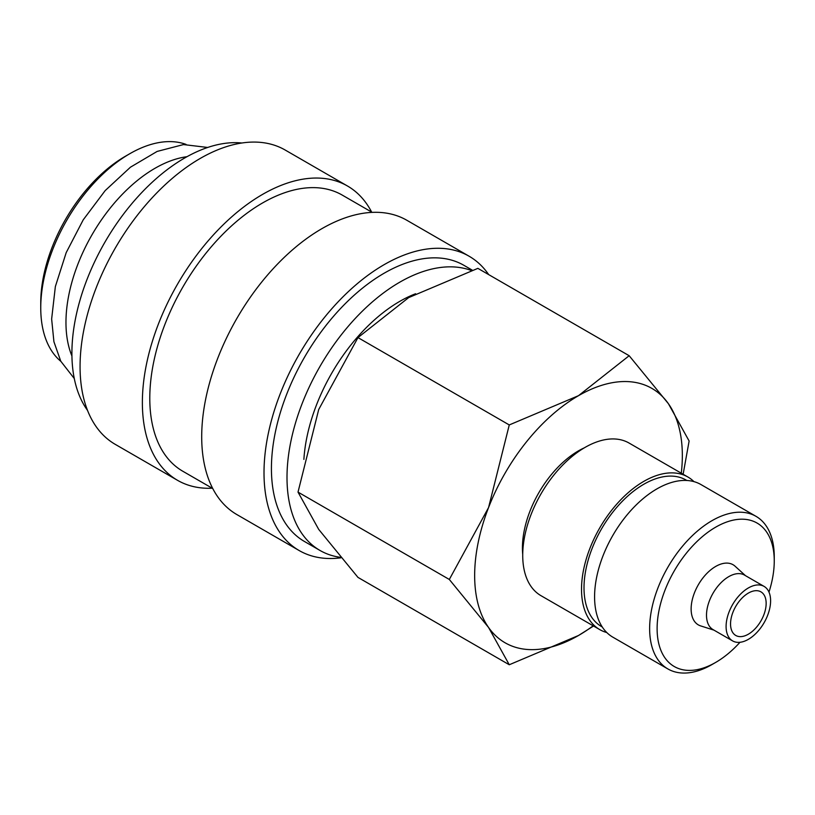 <?xml version="1.0" encoding="UTF-8"?>
<svg xmlns="http://www.w3.org/2000/svg" width="815" height="815" viewBox="0 0 815 815"><rect width="100%" height="100%" fill="white"/><g stroke="black" fill="none" stroke-linecap="round" stroke-linejoin="round"><path stroke-width="1.22" d="M472.293 270.173L463.888 265.313A159.445 92.054 120 0 0 341.016 308.029A159.445 92.054 120 0 0 271.426 468.482A159.445 92.054 120 0 0 304.443 541.476L320.02 550.471A159.445 92.054 120 0 0 340.487 557.348M471.335 270.488A159.445 92.054 120 0 0 351.581 322.485A159.445 92.054 120 0 0 287.002 477.478A159.445 92.054 120 0 0 320.02 550.471M488.684 274.614A169.928 98.106 120 0 0 469.124 256.236L406.828 220.264A169.928 98.106 120 0 0 275.877 265.792A169.928 98.106 120 0 0 201.702 436.799A169.928 98.106 120 0 0 236.9 514.591L299.197 550.563A169.928 98.106 120 0 0 340.874 557.817M469.124 256.236A169.928 98.106 120 0 0 338.184 301.754A169.928 98.106 120 0 0 264.009 472.771A169.928 98.106 120 0 0 299.197 550.563M372.19 212.379L342.239 195.091A159.445 92.054 120 0 0 219.378 237.807A159.445 92.054 120 0 0 149.787 398.26A159.445 92.054 120 0 0 182.805 471.243L212.756 488.531M371.63 212.053A169.928 98.106 120 0 0 347.485 186.003L285.179 150.031A169.928 98.106 120 0 0 154.239 195.559A169.928 98.106 120 0 0 80.064 366.567A169.928 98.106 120 0 0 115.251 444.358L177.558 480.33A169.928 98.106 120 0 0 212.195 488.216M347.485 186.003A169.928 98.106 120 0 0 216.546 231.531A169.928 98.106 120 0 0 142.37 402.539A169.928 98.106 120 0 0 177.558 480.33M241.892 143.002A159.445 92.054 120 0 0 128.709 207.458A159.445 92.054 120 0 0 71.903 353.292A159.445 92.054 120 0 0 87.521 410.383M186.992 156.694A125.877 72.678 120 0 0 65.964 322.465A125.877 72.678 120 0 0 71.924 355.992M186.064 144.408A125.877 72.678 120 0 0 129.758 153.74L125.306 156.307A119.581 69.041 120 0 0 40.75 302.762L40.75 307.897A125.877 72.678 120 0 0 60.83 361.33M683.133 474.259L689.123 441.007L668.422 403.72L629.17 355.717L578.497 395.683L509.263 424.941L488.562 507.562L449.32 579.465L488.562 627.468L509.263 664.755L578.497 635.496A146.853 84.791 120 0 0 593.177 625.808M681.289 473.199A146.853 84.791 120 0 0 682.338 455.636A146.853 84.791 120 0 0 668.422 403.72A146.853 84.791 120 0 0 578.497 395.683A146.853 84.791 120 0 0 488.562 507.562A146.853 84.791 120 0 0 474.656 575.543A146.853 84.791 120 0 0 488.562 627.468A146.853 84.791 120 0 0 578.497 635.496L593.544 626.022M509.263 664.755L357.968 577.397L318.716 529.404L298.015 492.107L318.716 409.497L357.968 337.593L408.641 297.618L477.865 268.359L629.17 355.717M764.083 586.403L744.482 575.084A31.469 18.164 120 0 0 720.236 583.52A31.469 18.164 120 0 0 706.503 615.182A31.469 18.164 120 0 0 713.013 629.587L732.614 640.906A31.469 18.164 120 0 0 756.86 632.481A31.469 18.164 120 0 0 770.603 600.808A31.469 18.164 120 0 0 764.083 586.403A31.469 18.164 120 0 0 739.837 594.838A31.469 18.164 120 0 0 726.094 626.501A31.469 18.164 120 0 0 732.614 640.906M745.47 575.655L735.079 566.211A34.729 20.049 120 0 0 707.726 572.568A34.729 20.049 120 0 0 691.13 608.978A34.729 20.049 120 0 0 700.625 625.889L714.001 630.158M768.973 592.098A82.824 47.82 120 0 0 774.25 560.985L774.25 556.665A88.112 50.876 120 0 0 756.004 516.333A88.112 50.876 120 0 0 688.105 539.938A88.112 50.876 120 0 0 649.636 628.61A88.112 50.876 120 0 0 667.893 668.942A88.112 50.876 120 0 0 711.943 664.582L715.682 662.422A82.824 47.82 120 0 0 739.989 642.291M774.25 560.985A82.824 47.82 120 0 0 715.682 527.173A82.824 47.82 120 0 0 657.114 628.61A82.824 47.82 120 0 0 715.682 662.422M756.004 516.333L700.941 484.548A88.112 50.876 120 0 0 633.041 508.153A88.112 50.876 120 0 0 594.583 596.825A88.112 50.876 120 0 0 612.829 637.157L667.893 668.942M686.841 480.473L686.118 480.055A84.587 48.839 120 0 0 620.938 502.712A84.587 48.839 120 0 0 584.009 587.839A84.587 48.839 120 0 0 601.531 626.562L602.265 626.98M693.922 481.614A88.112 50.876 120 0 0 687.88 476.999L629.078 443.054A88.112 50.876 120 0 0 561.189 466.659A88.112 50.876 120 0 0 522.721 555.331A88.112 50.876 120 0 0 540.977 595.673L599.769 629.618A88.112 50.876 120 0 0 606.788 632.542M687.88 476.999A88.112 50.876 120 0 0 619.981 500.604A88.112 50.876 120 0 0 581.523 589.276A88.112 50.876 120 0 0 599.769 629.618M522.731 554.546A79.3 45.783 -60 0 1 522.425 547.965A79.3 45.783 -60 0 1 584.345 447.822M766.151 603.375A25.173 14.538 -60 0 1 755.159 628.711A25.173 14.538 -60 0 1 735.762 635.456A25.173 14.538 -60 0 1 730.546 623.933A25.173 14.538 -60 0 1 741.538 598.597A25.173 14.538 -60 0 1 760.935 591.853A25.173 14.538 -60 0 1 766.151 603.375M129.758 153.74A125.877 72.678 120 0 0 40.75 307.897M303.883 459.395A135.942 78.485 -60 0 1 415.589 293.757M357.968 337.593L509.263 424.941M298.015 492.107L449.32 579.465M207.682 147.464L183.497 144.571L157.132 151.427L130.441 167.197L105.196 190.588L83.232 219.826L66.178 252.66L55.359 286.574L51.64 319.032L53.922 341.75L60.768 361.218L74.277 378.527"/></g></svg>

